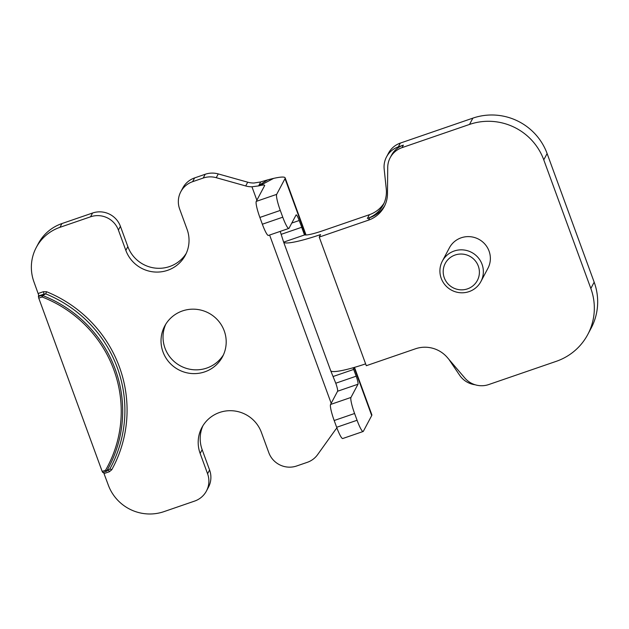 <?xml version="1.0" encoding="UTF-8"?>
<svg xmlns="http://www.w3.org/2000/svg" width="629" height="629" viewBox="0 0 629 629"><rect width="100%" height="100%" fill="white"/><g stroke="black" fill="none" stroke-linecap="round" stroke-linejoin="round"><path stroke-width="0.94" d="M186.302 253.275A32.724 32.087 28 0 1 155.253 268.096A32.724 32.087 28 0 1 127.844 246.615L120.406 226.306L118.409 230.08A21.818 21.394 -152 0 0 90.56 216.801L59.944 227.328A43.629 42.788 -152 0 0 36.262 247.488A43.629 42.788 -152 0 0 33.982 281.989L38.66 295.04L38.4 296.534L41.781 295.371A1.455 1.14 60.1 0 1 42.709 295.559L45.705 293.853L43.999 294.089L43.456 291.683L46.585 291.738A127.86 125.383 28 0 1 111.742 469.777L109.352 471.734L108.502 470.067M111.742 469.777A2.178 0.425 28.9 0 0 109.816 469.037A125.808 123.37 28 0 0 45.705 293.853L46.585 291.738M118.409 230.08L125.839 250.389A32.724 32.087 28 0 0 154.325 271.98A32.724 32.087 28 0 0 185.358 255.201A32.724 32.087 28 0 0 187.072 229.326L179.642 209.017A21.818 21.394 -152 0 1 180.79 191.766L182.795 187.992A21.818 21.394 -152 0 1 194.628 177.913L205.203 174.272A21.818 21.394 -152 0 1 218.255 173.918L216.25 177.692A21.818 21.394 -152 0 0 203.206 178.046L192.623 181.687A21.818 21.394 -152 0 0 180.79 191.766M547.112 153.562A58.175 57.05 -152 0 0 472.866 118.134L400.343 143.082L398.338 146.856L403.354 145.134L402.017 147.65L469.525 124.432A58.175 57.05 -152 0 1 543.77 159.852L547.112 153.562L594.177 282.169A58.175 57.05 -152 0 1 591.126 328.173L587.793 334.463A58.175 57.05 -152 0 1 556.217 361.345L488.717 384.563A21.818 21.394 -152 0 1 464.776 377.958L447.392 357.587A29.091 28.525 28 0 0 415.478 348.788L366.298 365.708L319.233 237.094L320.57 234.578A43.629 5.779 159.9 0 1 283.655 242.134L304.664 234.908L299.207 220.512A7.273 1.054 71 0 0 296.173 214.89A7.273 1.054 71 0 0 296.062 215L289.049 228.217A14.546 2.099 -109 0 1 288.829 228.429L268.41 235.45A14.546 2.099 -109 0 1 262.348 224.215L259.871 217.445A14.546 2.099 -109 0 1 256.247 201.39L264.605 185.657A14.546 1.926 -20.1 0 0 264.652 185.343A14.546 1.926 -20.1 0 0 260.036 185.563A14.546 1.926 -20.1 0 0 258.605 185.909L251.946 186.789A21.818 21.394 28 0 1 245.711 185.964L216.25 177.692M103.533 472.285L108.29 485.053A43.629 42.788 -152 0 0 163.98 511.629L194.597 501.093A21.818 21.394 -152 0 0 206.438 491.013A21.818 21.394 -152 0 0 207.578 473.763L200.148 453.454A32.724 32.087 28 0 1 201.862 427.586A32.724 32.087 28 0 1 232.895 410.8A32.724 32.087 28 0 1 261.389 432.39L268.819 452.699A21.818 21.394 -152 0 0 296.66 465.987L307.243 462.346A21.818 21.394 -152 0 0 317.606 454.649L335.1 430.22A21.818 21.394 28 0 1 336.924 428.003M224.231 330.854A32.724 32.087 28 0 1 222.517 356.729A32.724 32.087 28 0 1 191.483 373.516A32.724 32.087 28 0 1 162.99 351.925A32.724 32.087 28 0 1 164.712 326.05A32.724 32.087 28 0 1 195.745 309.271A32.724 32.087 28 0 1 224.231 330.854M106.175 471.38A1.455 1.455 0 0 0 106.411 471.27L106.411 471.27A1.455 1.14 60.1 0 1 106.183 471.365L102.779 472.544L106.159 471.38L105.554 470.256L106.828 470.775A1.455 1.14 60.1 0 1 106.411 471.27L109.816 469.037L106.828 470.775A124.031 121.633 28 0 0 42.709 295.559L42.143 296.974L41.781 295.371L43.999 294.089L38.731 295.905M102.779 472.544L102.173 471.42L105.554 470.256A122.671 120.288 -152 0 0 42.143 296.974L38.762 298.138L102.173 471.42M206.438 491.013L208.443 487.239A21.818 21.394 -152 0 0 209.583 469.989L202.153 449.68A32.724 32.087 28 0 1 202.931 425.731M258.605 185.909L260.705 181.946L253.951 183.015A21.818 21.394 28 0 1 247.716 182.19L218.255 173.918M120.406 226.306A21.818 21.394 -152 0 0 92.565 213.019L61.949 223.554A43.629 42.788 -152 0 0 38.267 243.714L36.262 247.488M223.452 354.811A32.724 32.087 28 0 1 192.403 369.632A32.724 32.087 28 0 1 164.995 348.144A32.724 32.087 28 0 1 165.773 324.194M260.705 181.946A36.356 4.812 159.9 0 1 267.663 179.894A36.356 4.812 159.9 0 1 273.607 178.392A36.356 4.812 159.9 0 1 285.141 177.85A36.356 4.812 159.9 0 1 285.016 178.636L276.666 194.369A14.546 2.099 -109 0 0 280.282 210.424L259.871 217.445M354.497 367.367L371.833 414.763A36.356 4.812 159.9 0 1 371.715 415.549L354.119 367.478M363.137 431.502L342.726 438.523A14.546 2.099 -109 0 1 336.657 427.288L334.18 420.518A14.546 2.099 -109 0 1 330.563 404.463L337.576 391.246L357.987 384.225L350.974 397.442A14.546 2.099 -109 0 0 354.591 413.497L357.068 420.266A14.546 2.099 -109 0 0 363.137 431.502A14.546 2.099 -109 0 0 363.358 431.282L371.715 415.549M280.212 231.393L283.585 241.968L330.689 370.685L335.768 383.218A7.273 1.054 71 0 1 337.576 391.246M357.987 384.225A7.273 1.054 71 0 0 356.179 376.197L353.066 367.776M330.72 370.74A43.629 5.779 -20.1 0 0 365.622 363.869M448.909 359.363L459.602 375.198A21.818 21.394 -152 0 0 475.162 384.767M398.338 146.856A21.818 21.394 -152 0 0 386.505 156.935A21.818 21.394 -152 0 0 384.17 169.052L386.261 188.889A29.091 28.525 28 0 1 383.147 205.046A29.091 28.525 28 0 1 367.36 218.483L369.75 217.658A29.091 28.525 -152 0 0 384.83 205.463M402.017 147.65A21.818 21.394 -152 0 0 390.177 157.73L391.513 155.214A21.818 21.394 28 0 1 403.354 145.134M319.233 237.094L368.413 220.181A29.091 28.525 28 0 0 384.201 206.737A29.091 28.525 28 0 0 387.472 193.842L387.723 167.4A21.818 21.394 -152 0 1 390.177 157.73M543.77 159.852L590.835 288.467L594.177 282.169M587.793 334.463A58.175 57.05 -152 0 0 590.835 288.467M442.36 261.09L449.373 247.873A21.818 21.394 28 0 1 470.06 236.685A21.818 21.394 28 0 1 489.055 251.073A21.818 21.394 28 0 1 487.915 268.324L480.902 281.54A21.818 21.394 28 0 1 460.208 292.729A21.818 21.394 28 0 1 441.22 278.332A21.818 21.394 28 0 1 442.36 261.09A21.818 21.394 28 0 1 463.046 249.902A21.818 21.394 28 0 1 482.042 264.29A21.818 21.394 28 0 1 480.902 281.54M288.829 228.429A14.546 2.099 -109 0 1 282.759 217.194L280.282 210.424M304.664 234.908A21.818 2.886 -20.1 0 0 322.575 230.804L369.365 214.709L367.36 218.483M400.343 143.082A21.818 21.394 -152 0 0 388.51 153.162L386.505 156.935M384.075 203.12A29.091 28.525 28 0 1 369.365 214.709M444.286 277.798A18.178 17.824 28 0 1 455.105 255.02A18.178 17.824 28 0 1 478.307 266.091A18.178 17.824 28 0 1 467.489 288.868A18.178 17.824 28 0 1 444.286 277.798M38.4 296.534L38.762 298.138M43.456 291.683L38.188 293.491M251.946 186.789L256.868 200.226M269.605 235.042L331.184 403.299M104.076 473.551L109.352 471.734M207.578 473.763L209.583 469.989M200.148 453.454L202.153 449.68M247.716 182.19L245.711 185.964M258.873 185.398L267.663 179.894M305.639 235.002L285.016 178.636M336.657 427.288L357.068 420.266M333.291 376.449L353.702 369.427L353.097 367.768M356.179 376.197L335.768 383.218M304.428 234.774L301.684 227.281L281.273 234.303M291.785 223.067L299.207 220.512M262.348 224.215L282.759 217.194M256.247 201.39L276.666 194.369M260.036 185.563L273.607 178.392M330.563 404.463L350.974 397.442M354.591 413.497L334.18 420.518M469.525 124.432L472.866 118.134M369.75 217.658L368.413 220.181M203.206 178.046L205.203 174.272M194.628 177.913L192.623 181.687M127.844 246.615L125.839 250.389M90.56 216.801L92.565 213.019M61.949 223.554L59.944 227.328M306.048 234.987L285.141 177.85"/></g></svg>
